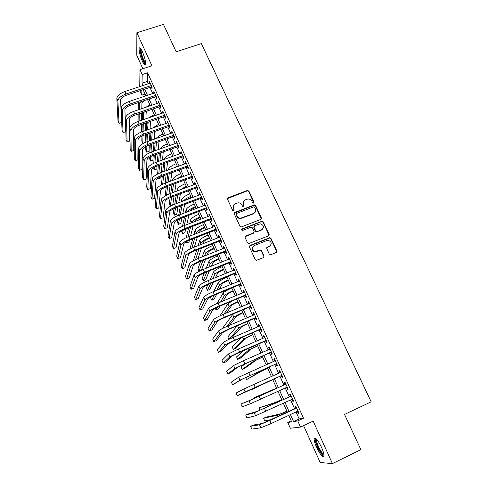 <?xml version="1.0" encoding="UTF-8"?>
<svg xmlns="http://www.w3.org/2000/svg" width="488" height="488" viewBox="0 0 488 488"><rect width="100%" height="100%" fill="white"/><g stroke="black" fill="none" stroke-linecap="round" stroke-linejoin="round"><path stroke-width="0.73" d="M253.626 203.13L254.028 202.111L248.886 191.095L247.343 190.466L228.128 197.774L227.53 199.226L232.636 210.352L233.728 210.798L234.142 209.773L233.484 208.327C232.758 206.21 233.386 204.655 235.381 203.655L238.065 202.801C239.834 202.77 241.133 203.526 241.956 205.07L242.621 206.503L243.713 206.949L244.122 205.93L243.457 204.49C242.725 202.386 243.347 200.836 245.324 199.848L247.934 199C249.722 198.951 251.033 199.702 251.875 201.257L252.54 202.685L253.626 203.13M253.9 202.947L248.697 191.51L247.428 190.814L227.445 198.61M234.051 210.566L233.484 208.327M244.006 206.741L243.457 204.49M321.513 447.325C317.773 439.847 315.333 436.955 314.18 438.657C314.004 440.389 314.803 443.269 316.572 447.295C320.256 454.737 322.708 457.646 323.928 456.005C324.105 454.279 323.3 451.388 321.513 447.325M142.417 51.783C140.672 48.129 139.568 47 139.098 48.391C138.928 51.374 139.977 55.583 142.246 61.03C143.978 64.703 145.095 65.843 145.583 64.459C145.76 61.518 144.704 57.291 142.417 51.783M269.272 254.034L270.852 254.675L276.269 252.479L276.836 250.966L270.944 238.351L269.907 237.632L250.021 245.452L249.429 246.959L255.279 259.707L256.2 260.421L263.465 257.67L264.051 256.151L261.531 250.71L260.555 249.99L255.047 251.576C251.698 249.941 251.363 247.959 254.041 245.623L266.79 240.523L268.235 240.316C271.712 241.841 272.121 243.817 269.449 246.245L267.326 247.099L266.753 248.599L269.272 254.034M296.027 411.957L299.168 418.948L303.518 418.228L297.765 420.924L300.529 427.073L290.348 428.244L287.767 422.468L291.671 421.864L288.75 415.337M139.751 86.596L139.971 69.668L151.89 65.782L136.884 32.72L163.456 24.4L176.162 51.777L201.355 43.615L371.173 401.813L344.528 414.446L360.882 449.668L332.438 463.6L313.156 421.12L300.529 427.073M139.971 69.668L142.179 74.585L142.014 83.21L143.039 85.504M303.518 418.228L147.614 72.803L142.179 74.585M260.836 219.399L261.409 217.929L255.645 205.576L254.449 204.869L234.838 212.384L234.24 213.848L239.968 226.328L241.054 227.048L260.836 219.399M263.258 221.875L269.083 234.362L268.51 235.85L248.581 243.646L247.581 242.933L245.098 237.522L245.69 236.021L253.565 232.91L254.144 231.416L252.503 227.859L250.936 227.225L242.396 230.501C241.462 230.116 241.346 229.604 242.066 228.957L262.141 221.162L263.258 221.875L263.044 222.247L268.864 234.71L269.083 234.362M303.585 425.634L320.195 462.514L332.438 463.6M136.884 32.72L136.786 55.254L142.85 68.729M151.256 86.974L152.024 88.682L152.085 87.279L149.444 81.417L149.609 83.326M155.66 96.752L156.428 98.472L156.514 97.106L153.854 91.201L154.025 93.123M160.088 106.597L160.869 108.33L160.973 106.994L158.295 101.053L158.466 102.992M164.554 116.51L165.34 118.248L165.456 116.949L162.76 110.971L162.937 112.917M169.049 126.483L169.836 128.234L169.976 126.972L167.262 120.951L167.439 122.915M173.569 136.524L174.362 138.287L174.521 137.061L171.788 130.998L171.971 132.98M178.12 146.632L178.919 148.407L179.096 147.217L176.345 141.111L176.534 143.106M182.707 156.807L183.512 158.594L183.708 157.441L180.938 151.298L181.127 153.305M187.319 167.049L188.13 168.848L188.344 167.732L185.556 161.546L185.355 162.687L185.751 163.571M191.961 177.364L192.778 179.175L193.01 178.096L190.21 171.868L189.984 172.972L190.405 173.911M196.64 187.746L197.463 189.57L197.713 188.527L194.889 182.262L194.651 183.323L195.096 184.311M201.349 198.195L202.172 200.031L202.447 199.031L199.604 192.723L199.342 193.748L199.812 194.791M206.089 208.724L206.918 210.572L207.217 209.608L204.35 203.252L204.069 204.24L204.564 205.338M210.859 219.319L211.701 221.18L212.012 220.259L209.132 213.86L208.827 214.805L209.346 215.958M215.666 229.982L216.507 231.861L216.843 230.976L213.939 224.535L213.622 225.444L214.165 226.652M220.503 240.724L221.357 242.615L221.711 241.774L218.789 235.289L218.441 236.149L219.014 237.424M225.377 251.54L226.231 253.443L226.609 252.644L223.663 246.111L223.303 246.934L223.9 248.264M230.281 262.434L231.141 264.344L231.544 263.593L228.579 257.011L228.189 257.792L228.817 259.183M235.222 273.396L236.088 275.324L236.509 274.616L233.526 267.991L233.118 268.729L233.77 270.175M240.194 284.443L241.066 286.383L241.511 285.712L238.504 279.044L238.077 279.74L238.754 281.247M245.202 295.563L246.08 297.515L246.55 296.893L243.524 290.177L243.067 290.824L243.774 292.391M250.246 306.757L251.131 308.727L251.619 308.148L248.575 301.383L248.099 301.993L248.831 303.621M255.328 318.036L256.218 320.018L256.731 319.488L253.662 312.674L253.162 313.235L253.925 314.925M260.44 329.394L261.336 331.389L261.873 330.901L258.786 324.044L258.262 324.557L259.055 326.313M265.594 340.831L266.497 342.838L267.058 342.399L263.941 335.494L263.398 335.957L264.215 337.775M270.779 352.348L271.694 354.373L272.274 353.983L269.138 347.023L268.571 347.444L269.419 349.329M276.007 363.95L276.922 365.988L277.532 365.646L274.372 358.637L273.78 359.009L274.659 360.961M281.265 375.632L282.192 377.688L282.826 377.395L279.642 370.331L279.026 370.66L279.935 372.673M286.584 387.435L287.499 389.467L288.158 389.223L284.955 382.116L284.309 382.391L285.242 384.452M291.946 399.343L292.843 401.337L293.532 401.142L290.299 393.981L289.634 394.206L290.567 396.28M147.614 72.803L147.321 81.453L148.352 83.741M149.993 87.395L152.762 93.55M154.397 97.179L157.203 103.419M158.832 107.031L161.674 113.35M163.291 116.943L166.176 123.354M167.78 126.923L170.702 133.425M172.301 136.969L175.265 143.557M176.851 147.083L179.859 153.763M181.432 157.264L184.476 164.035M186.044 167.512L189.131 174.375M190.686 177.833L193.815 184.787M195.359 188.222L198.531 195.273M200.068 198.683L203.282 205.826M204.801 209.212L208.065 216.452M209.572 219.814L212.878 227.152M214.378 230.489L217.727 237.93M219.21 241.237L222.607 248.776M224.084 252.058L227.518 259.701M228.982 262.953L232.471 270.7M233.923 273.927L237.455 281.777M238.894 284.98L242.475 292.934M243.896 296.106L247.526 304.164M248.941 307.312L252.619 315.48M254.016 318.591L257.743 326.875M259.128 329.955L262.904 338.349M264.282 341.399L268.107 349.902M269.467 352.928L273.341 361.541M274.689 364.536L278.618 373.265M279.947 376.23L283.918 385.05M285.26 388.039L289.244 396.89M290.622 399.953L294.612 408.816M297.351 411.341L298.229 413.293L298.937 413.147L295.691 405.937L294.996 406.108L295.935 408.2M291.22 420.857L287.767 422.468M145.058 94.068L141.788 95.16L139.83 90.78M290.421 414.562L293.562 421.571L297.765 420.924M144.68 89.164L147.443 95.331M149.072 98.972L151.878 105.225M153.494 108.842L156.337 115.186M157.947 118.785L160.826 125.209M162.431 128.789L165.347 135.304M166.939 138.86L169.897 145.467M171.477 148.999L174.478 155.69M176.052 159.204L179.09 165.993M180.651 169.476L183.732 176.357M185.287 179.822L188.411 186.794M189.948 190.235L193.114 197.304M194.645 200.721L197.853 207.888M199.372 211.28L202.624 218.539M204.136 221.906L207.43 229.269M208.925 232.611L212.268 240.072M213.756 243.384L217.142 250.948M218.612 254.236L222.046 261.897M223.504 265.161L226.987 272.926M228.433 276.165L231.959 284.034M233.398 287.243L236.967 295.216M238.394 298.4L242.011 306.482M243.427 309.63L247.093 317.822M248.49 320.945L252.211 329.248M253.595 332.34L257.365 340.752M258.731 343.814L262.55 352.342M263.91 355.374L267.778 364.011M269.126 367.013L273.042 375.766M274.372 378.737L278.337 387.582M279.679 390.583L283.656 399.452M285.029 402.527L289.012 411.415M141.88 90.097L141.788 95.16M287.341 412.189L283.363 403.295M281.991 400.221L278.014 391.339M276.678 388.338L272.713 379.481M271.383 376.51L267.467 367.751M266.125 364.743L262.257 356.1M260.897 353.068L257.084 344.534M255.712 341.472L251.948 333.048M250.564 329.955L246.849 321.647M245.446 318.524L241.78 310.325M240.37 307.172L236.753 299.083M235.332 295.899L231.757 287.914M230.324 284.705L226.798 276.83M225.352 273.591L221.875 265.82M220.417 262.556L216.983 254.882M215.513 251.594L212.127 244.024M210.645 240.706L207.302 233.24M205.808 229.897L202.514 222.534M201.007 219.161L197.756 211.896M196.237 208.498L193.034 201.331M191.503 197.914L188.338 190.839M186.8 187.392L183.677 180.414M182.128 176.949L179.047 170.062M177.486 166.573L174.448 159.783M172.874 156.27L169.879 149.566M168.299 146.034L165.34 139.422M163.748 135.865L160.833 129.344M159.234 125.764L156.355 119.334M154.745 115.729L151.908 109.385M150.286 105.762L147.492 99.503M145.857 95.862L143.1 89.688M147.321 81.453L142.014 83.21M299.168 418.948L293.562 421.571M149.389 82.838L149.993 82.637M153.781 92.592L154.391 92.384M158.204 102.407L158.814 102.199M162.656 112.289L163.266 112.081M167.134 122.238L167.744 122.024M171.642 132.248L172.258 132.034M176.186 142.325L176.796 142.112M180.755 152.476L181.365 152.25M185.355 162.687L185.971 162.461M189.984 172.972L190.601 172.746M194.651 183.323L195.267 183.091M199.342 193.748L199.964 193.516M204.069 204.24L204.692 204.002M208.827 214.805L209.45 214.567M213.622 225.444L214.244 225.2M218.441 236.149L219.069 235.905M223.303 246.934L223.925 246.69M228.189 257.792L228.817 257.542M233.118 268.729L233.74 268.473M238.077 279.74L238.705 279.484M243.067 290.824L243.695 290.567M248.099 301.993L248.727 301.724M253.162 313.235L253.791 312.967M258.262 324.557L258.896 324.288M263.398 335.957L264.032 335.683M268.571 347.444L269.205 347.163M273.78 359.009L274.415 358.729M279.026 370.66L279.661 370.374M287.499 389.467L288.14 389.18M292.843 401.337L293.483 401.045M298.229 413.293L298.869 412.994M243.323 201.843L243.28 204.887M233.325 205.765L233.319 208.718M261.263 219.1L255.45 205.973L254.254 205.265L234.161 213.164M254.693 207.302L253.607 206.857L236.698 213.396L236.284 214.427L236.985 215.952C237.741 217.404 238.949 218.173 240.608 218.246L253.553 213.488C255.523 212.481 256.139 210.926 255.401 208.815L254.693 207.302M236.216 214.006L236.284 214.427M255.267 212.054L253.357 213.872L240.438 218.624C238.778 218.545 237.571 217.782 236.814 216.33L236.113 214.805M268.9 235.588L268.864 234.71M254.004 232.593L253.364 233.258L245.043 236.717M263.044 222.247L261.489 221.613L241.59 229.525M261.684 229.689C264.392 227.17 263.916 225.212 260.269 223.815L254.584 225.785L254.004 227.268L255.651 230.824L257.213 231.464L261.476 230.049L263.008 228.646M253.943 226.469L254.004 227.268M261.476 230.049L256.511 231.898L255.45 231.178L253.809 227.634M270.663 245.336L269.224 246.574L266.729 247.678M252.491 247.032C251.479 249.417 252.266 251.039 254.852 251.899L256.688 251.381M263.843 257.42L263.831 256.468L261.324 251.033L259.75 250.393L256.487 251.704M276.604 252.259L276.598 251.289L270.724 238.693L269.681 237.979L249.386 246.105M143.966 100.693L141.917 103.419L141.813 108.641M141.727 112.856L141.581 120.249M141.496 124.452L141.343 132.004M138.446 133.45L137.988 132.419L138.055 125.684M138.092 121.445L138.159 114.07M138.202 109.867L138.269 102.614M138.964 133.151L139.062 125.288M139.117 121.091L139.208 113.71M139.257 109.507L139.324 104.298L140.52 101.852M142.709 96.923L145.705 95.52M116.827 98.399L117.901 100.857L119.017 123.342L118.011 121.03L116.827 98.399C117.187 95.746 119.853 93.458 124.824 91.543L150.213 83.125M117.901 100.857C118.267 98.216 120.939 95.935 125.91 94.013L151.317 85.565M151.859 86.772L125.947 95.404C122.647 96.673 120.871 98.192 120.609 99.948L121.549 122.476L119.017 123.342M145.65 63.647C145.052 63.721 144.198 62.562 143.082 60.152C140.788 54.497 139.958 50.691 140.593 48.745L140.703 48.684M141.154 49.361L141.093 49.569C140.947 51.954 141.788 55.333 143.606 59.695L145.613 62.842M140.019 47.946L139.952 48.178C139.775 51.136 140.819 55.327 143.069 60.738C144.033 62.836 144.851 64.135 145.54 64.63M323.934 454.895C322.537 456.835 315.468 443.928 315.675 439.895L316.2 438.779M316.706 439.316L316.535 440.139C316.358 443.5 321.946 454.261 323.831 454.151M315.169 438.023L315.053 438.865C314.864 442.878 321.336 455.627 323.886 456.182M147.321 110.947L146.138 112.911L145.942 118.749M145.802 122.97L145.552 130.51M145.412 134.719L145.156 142.478M142.984 135.572L142.789 143.338L141.825 141.148L141.941 136.036M142.032 131.736L142.203 124.208M142.295 120.005L142.459 112.606M143.094 131.363L143.283 123.836M143.393 119.627L143.539 113.796L144.289 111.984M145.589 107.36L149.981 105.072M142.789 143.338L144.851 142.618M150.975 121.183L150.383 122.464L150.078 128.942M149.877 133.157L149.517 140.861M149.316 145.07L149.023 151.292L146.65 152.134L146.894 145.973M146.65 152.134L145.686 149.932L145.808 146.504M145.961 142.13L146.241 134.426M146.388 130.223L146.662 122.671M147.059 141.721L147.364 134.035M147.528 129.826L148.175 122.153M148.858 117.748L154.275 114.68M154.861 131.424L154.214 139.208M153.952 143.435L153.464 151.298M153.202 155.513L152.909 160.131L150.536 160.979L150.78 156.489M150.536 160.979L149.566 158.765L149.645 157.112M149.871 152.634L150.273 144.729M150.481 140.52L150.871 132.815M151.018 152.171L151.439 144.32M151.67 140.105L152.195 132.352M152.36 128.149L158.606 124.355M158.972 141.666L158.35 149.56M158.02 153.793L157.386 161.827M157.057 166.048L156.825 169.019L154.446 169.879L154.635 167.14M153.757 163.26L154.293 155.123M154.574 150.902L155.093 143.033M153.537 167.811L154.446 169.879M154.946 162.73L155.513 154.69M155.806 150.463L156.361 142.588M156.056 138.561C157.526 136.817 159.826 135.322 162.955 134.09M121.128 108.244L122.207 110.715L123.049 132.626L122.037 130.302L121.128 108.244C121.524 105.646 124.208 103.383 129.192 101.455L154.629 92.921M122.207 110.715C122.61 108.135 125.3 105.878 130.284 103.944L155.739 95.38M156.264 96.551L130.308 105.292C126.996 106.573 125.203 108.074 124.922 109.794L125.587 131.748L123.049 132.626M125.459 118.151L126.544 120.634L127.106 141.965L126.087 139.623L125.459 118.151C125.886 115.613 128.594 113.375 133.59 111.429L159.076 102.785M126.544 120.634C126.978 118.114 129.692 115.882 134.694 113.936L160.192 105.262M160.698 106.39L134.694 115.247C131.376 116.541 129.57 118.029 129.265 119.706L129.649 141.081L127.106 141.965M129.82 128.124L130.912 130.625L131.187 151.365L130.162 149.011L129.82 128.124C130.278 125.648 133.011 123.433 138.012 121.469L163.547 112.71M130.912 130.625C131.382 128.167 134.115 125.959 139.129 123.989L164.669 115.205M165.164 116.296L139.111 125.276C135.786 126.575 133.962 128.045 133.639 129.686L133.736 150.469L131.187 151.365M134.206 138.159L135.31 140.678L135.292 160.82L134.267 158.454L134.206 138.159C134.7 135.749 137.451 133.559 142.472 131.577L168.049 122.701M135.31 140.678C135.81 138.287 138.568 136.097 143.588 134.115L169.184 125.215M169.659 126.27L143.557 135.365C140.227 136.677 138.385 138.128 138.043 139.727L137.848 159.911L135.292 160.82M163.254 151.927L162.48 160.003M162.071 164.243L161.284 172.453M160.881 176.705L160.759 177.955L158.374 178.828L158.454 177.943M157.606 174.002L158.301 165.597M158.649 161.376L159.32 153.33M158.094 178.175L158.374 178.828M158.85 173.411L159.57 165.145M159.936 160.912L160.637 152.86M159.93 148.999C161.199 147.077 163.669 145.375 167.341 143.893M138.623 148.267L139.733 150.804L139.428 170.336L138.391 167.951L138.623 148.267C139.147 145.918 141.929 143.753 146.961 141.758L172.587 132.76M139.733 150.804C140.269 148.474 143.051 146.308 148.084 144.314L173.722 135.286M174.179 136.304L148.035 145.522C144.692 146.845 142.838 148.285 142.472 149.834L141.984 169.415L139.428 170.336M167.536 162.272L166.597 170.525M166.109 174.777L165.145 183.183M161.412 184.885L162.291 176.168M162.718 171.935L163.547 163.712M162.711 184.214L163.614 175.686M164.059 171.447L164.926 163.212M171.929 156.605L172.862 156.227M164.005 159.454C164.895 157.423 167.482 155.526 171.752 153.757M143.076 158.441L144.192 160.991L143.588 179.913L142.545 177.51L143.076 158.441C143.631 156.16 146.43 154.013 151.475 152L177.15 142.892M144.192 160.991C144.753 158.728 147.559 156.587 152.61 154.574L178.297 145.43M178.736 146.412L152.537 155.745C149.188 157.081 147.321 158.502 146.931 160.015L146.144 178.98L143.588 179.913M171.831 172.691L170.696 181.146M170.123 185.409L168.964 194.035M165.737 195.584L165.31 194.614L166.249 186.837C162.87 188.209 160.949 189.582 160.491 190.96L158.789 208.034L156.215 208.998L157.734 191.973C158.405 189.911 161.284 187.849 166.371 185.782L192.193 176.278M166.756 182.591L167.768 174.173M168.281 169.916L168.317 169.623C168.958 167.604 171.581 165.627 176.192 163.681M166.524 195.157L167.634 186.331M168.165 182.073L169.22 173.643M173.484 168.024L177.309 166.17M147.553 168.677L148.675 171.251L147.773 189.545L146.723 187.13L147.553 168.677C148.145 166.463 150.969 164.346 156.026 162.315L181.743 153.086M148.675 171.251C149.273 169.049 152.103 166.939 157.166 164.907L182.896 155.648M183.317 156.587L157.075 166.042C153.72 167.384 151.835 168.793 151.42 170.257L150.334 188.606L147.773 189.545M176.119 183.201L174.771 191.863M174.1 196.145L172.709 205.033M171.617 197.067L170.312 205.991L169.305 203.709L170.166 197.628M170.769 193.346L171.989 184.72M172.593 180.45L172.721 179.541C173.386 177.583 176.034 175.631 180.664 173.673M172.246 192.797L173.514 184.159M176.381 179.059L181.786 176.18M170.312 205.991L172.063 205.332M152.061 178.992L153.189 181.579L151.982 199.244L150.926 196.81L152.061 178.992C152.683 176.839 155.532 174.747 160.601 172.703L186.367 163.352M153.189 181.579C153.824 179.444 156.679 177.357 161.754 175.308L187.526 165.926M187.935 166.823L161.644 176.406C158.277 177.76 156.38 179.151 155.94 180.572L154.55 198.287L151.982 199.244M186.648 187.056L183.226 188.722M180.407 193.797L178.809 202.679M178.035 206.979L176.729 214.244L174.332 215.153L175.564 207.912M174.332 215.153L173.325 212.859L174.033 208.559M174.747 204.204L176.192 195.365M176.9 191.07L177.15 189.527C177.852 187.63 180.523 185.696 185.159 183.732M176.296 203.624L177.797 194.767M179.724 190.021L186.288 186.257M156.215 208.998L155.153 206.552L156.593 189.368C157.258 187.288 160.131 185.22 165.212 183.159L191.021 173.679M192.583 177.132L166.243 186.843M191.168 197.158L186.294 199.866M184.678 204.478L182.805 213.604M181.914 217.929L180.786 223.449L178.382 224.37L179.456 218.886M178.382 224.37L177.37 222.058L177.821 219.655M178.669 215.178L180.383 206.101M181.194 201.782L181.609 199.574C182.347 197.744 185.037 195.834 189.686 193.852M180.298 214.555L182.073 205.46M183.384 200.958C184.909 199.33 187.392 197.805 190.826 196.396M161.162 199.818L162.309 202.447L160.479 218.813L159.411 216.355L161.162 199.818C161.864 197.805 164.755 195.761 169.855 193.687L195.712 184.086M162.309 202.447C163.016 200.446 165.92 198.409 171.02 196.329L196.89 186.697M197.256 187.514L170.873 197.347C167.488 198.726 165.554 200.08 165.072 201.416L163.059 217.837L160.479 218.813M195.712 207.327L195.615 207.363C192.827 208.486 190.967 209.651 190.039 210.853M188.929 215.257L186.739 224.639M185.727 229L184.861 232.709L182.457 233.642L183.262 230.025M182.457 233.642L181.512 230.952M182.518 226.298L184.537 216.934M185.477 212.585L186.099 209.694C186.867 207.919 189.582 206.034 194.248 204.045M184.251 225.596L186.331 216.251M187.361 211.871C188.496 210.139 191.174 208.382 195.389 206.601M165.761 210.34L166.92 212.981L164.773 228.695L163.7 226.219L165.761 210.34C166.493 208.4 169.415 206.381 174.527 204.283L200.434 194.559M166.92 212.981C167.659 211.06 170.586 209.047 175.698 206.949L201.617 197.189M201.965 197.963L175.534 207.925C172.142 209.315 170.19 210.651 169.684 211.938L167.353 227.707L164.773 228.695M200.294 217.563L200.19 217.599C196.939 218.947 195.005 220.216 194.401 221.412L194.322 221.729M193.156 226.139L190.601 235.802M189.442 240.206L188.96 242.024L186.55 242.963L186.959 241.359M186.27 237.583L188.655 227.872M189.734 223.492L190.619 219.874C191.418 218.16 194.157 216.306 198.836 214.299M186.068 241.865L186.55 242.963M188.118 236.771L190.564 227.14M191.674 222.748L191.754 222.43C192.565 220.735 195.304 218.886 199.989 216.879M170.397 220.936L171.556 223.596L169.092 238.638L168.006 236.149L170.397 220.936C171.166 219.063 174.106 217.069 179.23 214.958L205.186 205.106M171.556 223.596C172.337 221.741 175.29 219.752 180.414 217.636L206.375 207.754M206.711 208.486L180.224 218.575C176.827 219.978 174.863 221.296 174.332 222.534L171.678 237.638L169.092 238.638M175.058 231.599L176.229 234.277L173.435 248.648L172.349 246.141L175.058 231.599C175.863 229.799 178.834 227.835 183.97 225.706L209.968 215.72M176.229 234.277C177.04 232.495 180.017 230.537 185.159 228.402L211.17 218.386M211.481 219.075L184.952 229.299C181.542 230.714 179.56 232.014 179.004 233.209L176.028 247.636L173.435 248.648M179.755 242.341L180.932 245.037L177.809 258.719L176.717 256.194L179.755 242.341C180.597 240.608 183.592 238.675 188.74 236.528L214.787 226.414M180.932 245.037C181.786 243.323 184.787 241.395 189.936 239.242L215.995 229.098M216.288 229.744L189.71 240.096C186.294 241.523 184.293 242.81 183.714 243.951L180.407 257.695L177.809 258.719M204.899 227.865L204.801 227.902C201.538 229.262 199.592 230.519 198.964 231.666L198.665 232.672M197.335 237.125L194.364 247.099M189.899 249.063L192.723 238.925M193.95 234.502L195.169 230.123C195.999 228.476 198.762 226.645 203.453 224.626M191.888 248.118L194.749 238.132M196.024 233.697L196.31 232.697C197.152 231.062 199.921 229.238 204.612 227.219M209.541 238.236L209.437 238.272C206.168 239.645 204.204 240.883 203.557 241.987L202.971 243.719M201.459 248.227L198 258.548M194.175 260.324L193.779 259.421L196.713 250.1M198.116 245.629L199.751 240.438C200.617 238.858 203.398 237.052 208.101 235.021M195.511 259.653L198.884 249.246M200.342 244.756L200.897 243.03C201.77 241.462 204.564 239.663 209.267 237.632M253.894 232.825L253.412 233.179M214.208 248.673L214.11 248.715C210.828 250.094 208.852 251.314 208.175 252.375L207.229 254.882M205.503 259.457L201.446 270.212M202.941 260.482L198.988 271.279L197.945 268.9L200.605 261.409M202.209 256.871L204.356 250.826C205.259 249.307 208.065 247.526 212.78 245.488M204.606 255.925L205.515 253.431C206.424 251.93 209.236 250.155 213.957 248.111M198.988 271.279L200.165 270.81M184.482 253.15L185.666 255.864L182.213 268.851L181.109 266.314L184.482 253.15C185.361 251.497 188.38 249.588 193.541 247.422L219.637 237.174M185.666 255.864C186.556 254.23 189.582 252.326 194.749 250.161L220.857 239.876M221.125 240.48L194.505 250.972C191.076 252.412 189.057 253.675 188.453 254.766L184.812 267.82L182.213 268.851M218.911 259.183L218.807 259.226C215.519 260.616 213.524 261.818 212.829 262.837L211.414 266.167M269.175 234.643L268.864 234.722M209.437 270.828L205.607 279.85L203.185 280.832L206.888 271.859M203.185 280.832L202.136 278.441L204.362 272.871M206.204 268.26L208.998 261.281C209.931 259.829 212.762 258.073 217.495 256.023M208.797 267.217L210.163 263.904C211.109 262.471 213.945 260.72 218.679 258.664M189.24 264.038L190.436 266.771L186.642 279.057L185.531 276.501L189.24 264.038C190.161 262.459 193.205 260.58 198.384 258.396L224.523 248.014M190.436 266.771C191.363 265.21 194.419 263.337 199.598 261.147L225.749 250.734M225.999 251.296L199.33 261.922C195.889 263.368 193.858 264.618 193.23 265.661L189.246 278.007L186.642 279.057M223.644 269.766L223.541 269.809C220.247 271.212 218.234 272.396 217.514 273.365L215.495 277.593M213.219 282.363L209.834 289.451L207.406 290.445L210.682 283.394M207.406 290.445L206.351 288.036L207.925 284.541M210.066 279.795L213.671 271.804C214.641 270.419 217.495 268.693 222.235 266.625M212.884 278.654L214.842 274.445C215.818 273.079 218.679 271.358 223.431 269.291M194.035 275L195.237 277.757L191.101 289.323L189.984 286.749L194.035 275C194.993 273.5 198.061 271.645 203.252 269.443L229.439 258.927M195.237 277.757C196.206 276.269 199.281 274.427 204.478 272.219L230.678 261.672M269.718 246.117L270.242 245.891M230.903 262.178L204.185 272.945C200.745 274.409 198.689 275.635 198.036 276.629L193.712 288.262L191.101 289.323M228.408 280.417L228.305 280.46C224.999 281.875 222.973 283.04 222.229 283.961L219.423 289.183M216.788 294.081L214.086 299.107L211.652 300.114L214.275 295.118M211.652 300.114L210.59 297.686L211.188 296.515M213.732 291.519L218.374 282.399C219.374 281.082 222.254 279.38 227.011 277.306M216.831 290.244L219.551 285.059C220.564 283.76 223.449 282.064 228.213 279.984M198.86 286.041L200.074 288.817L195.59 299.656L194.468 297.064L198.86 286.041C199.854 284.614 202.953 282.79 208.156 280.57L234.392 269.919M200.074 288.817C201.08 287.408 204.185 285.59 209.389 283.363L235.637 272.682M235.844 273.146L209.077 284.046C205.625 285.523 203.557 286.731 202.874 287.67L198.207 298.583L195.59 299.656M233.203 291.141L233.099 291.183C229.787 292.611 227.744 293.758 226.975 294.63L223.132 300.962M220.051 306.037L218.362 308.825L215.928 309.837L217.55 307.104M217.117 303.469L223.107 293.062C224.144 291.818 227.048 290.147 231.818 288.054M215.226 308.245L215.928 309.837M220.564 302.029L224.291 295.74C225.34 294.508 228.256 292.849 233.026 290.75M203.722 297.161L204.942 299.949L200.111 310.057L198.976 307.452L203.722 297.161C204.759 295.807 207.882 294.014 213.097 291.775L239.382 280.984M204.942 299.949C205.985 298.619 209.12 296.832 214.342 294.593L240.633 283.766M240.822 284.181L214.006 295.228C210.541 296.716 208.455 297.906 207.748 298.79L202.727 308.971L200.111 310.057M238.028 301.938L237.93 301.981C234.606 303.42 232.55 304.549 231.751 305.372L226.524 312.985M222.87 318.304L220.277 319.542M220.064 315.773L227.872 303.798L232.123 301.011M223.98 314.052L229.067 306.494C230.153 305.336 233.087 303.701 237.876 301.59M208.614 308.355L209.846 311.167L204.655 320.525L203.514 317.901L208.614 308.355C209.694 307.086 212.841 305.317 218.075 303.06L244.403 292.129M209.846 311.167C210.932 309.917 214.092 308.16 219.326 305.897L245.665 294.929M245.83 295.301L218.966 306.488C215.495 307.989 213.39 309.154 212.658 309.99L207.278 319.426L204.655 320.525M242.89 312.808L236.558 316.187L229.421 325.325M223.827 327.832L223.467 327.003L232.666 314.608L233.862 313.662M226.908 326.405L233.874 317.322C234.996 316.236 237.955 314.632 242.756 312.509M213.543 319.628L214.781 322.458L209.23 331.065L208.083 328.424L213.543 319.628C214.659 318.438 217.843 316.706 223.083 314.425L249.459 303.353M214.781 322.458C215.909 321.287 219.094 319.561 224.34 317.279L250.728 306.171M250.875 306.494L223.968 317.828C220.484 319.341 218.362 320.488 217.599 321.269L211.859 329.949L209.23 331.065M247.788 323.751L241.401 327.076L231.507 338.147M228.896 339.361L227.811 336.897L237.321 325.703M228.933 339.343L238.711 328.229C239.87 327.21 242.859 325.63 247.672 323.495M218.508 330.98L219.752 333.829L213.835 341.673L212.683 339.014L218.508 330.98C219.667 329.87 222.876 328.168 228.128 325.874L254.553 314.656M219.752 333.829C220.924 332.743 224.138 331.047 229.397 328.747L255.834 317.493M255.956 317.767L229 329.248L222.577 332.627L216.471 340.545L213.835 341.673M252.717 334.768L246.281 338.038L235.734 348.286L233.282 349.347L243.585 339.203L252.625 334.561M233.282 349.347L232.184 346.852L241.133 337.702M257.676 345.864L251.192 349.072L240.139 358.302L237.686 359.375L248.49 350.25L257.609 345.705M237.686 359.375L236.582 356.862L244.262 350.116M262.672 357.033L256.133 360.187L244.579 368.385L242.121 369.471L253.424 361.376L262.623 356.923M242.121 369.471L241.011 366.939L245.861 363.316M223.504 342.411L224.761 345.284L218.478 352.348L217.312 349.67L223.504 342.411C224.706 341.386 227.945 339.715 233.215 337.403L259.683 326.039M224.761 345.284C225.974 344.278 229.214 342.619 234.49 340.295L260.97 328.9M261.074 329.119L234.063 340.746L227.591 344.064L221.113 351.207L218.478 352.348M228.536 353.928L229.805 356.82L223.144 363.096L221.973 360.4L228.536 353.928L238.333 349.011L264.85 337.501M229.805 356.82L239.62 351.927L266.149 340.38M266.222 340.557L232.636 355.587L225.785 361.944L223.144 363.096M233.612 365.524L234.881 368.44L227.841 373.912L226.664 371.203L233.612 365.524L243.488 360.705L270.053 349.048M234.881 368.44L271.358 351.946M271.413 352.068L237.723 367.19L230.489 372.747L227.841 373.912M267.705 368.281L261.111 371.374L246.58 379.621L258.396 372.582L267.674 368.22M245.647 377.498L246.58 379.621M238.717 377.206L239.998 380.14L232.575 384.806L231.385 382.074L238.717 377.206L275.293 360.675M239.998 380.14L276.611 363.597M276.641 363.664L242.841 378.871L232.575 384.806M272.774 379.609L251.07 389.845L272.768 379.597M250.844 389.332L251.07 389.845M243.86 388.973L245.153 391.925L237.333 395.768L236.137 393.023L243.86 388.973L280.57 372.387M245.153 391.925L281.899 375.333L237.333 395.768M276.592 388.155L254.455 397.549L276.604 388.18M254.455 397.549L254.766 398.263M285.876 384.16L251.893 399.526L240.926 404.04L249.039 400.819L285.889 384.184M240.926 404.04L242.127 406.809L250.338 403.796L287.225 387.149M281.722 399.623L274.976 402.545L258.994 407.876L272.249 403.79L281.753 399.696M258.994 407.876L260.031 410.249M291.208 395.988L257.115 411.445L248.404 413.915L245.745 415.135L254.26 412.756L291.244 396.067M245.745 415.135L246.952 417.917L255.566 415.752L292.587 399.05M286.889 411.17L280.082 414.025L266.033 417.13L263.557 418.271L277.355 415.288L286.944 411.293M263.557 418.271L264.703 420.882L271.395 419.582M296.576 407.907L262.373 423.45L253.26 425.066L250.594 426.305L259.512 424.774L269.834 420.467L296.637 408.035M250.594 426.305L251.814 429.105L260.836 427.793L271.175 423.517L297.991 411.042M253.833 202.514L254.028 202.111M233.984 210.157L234.142 209.773M243.939 206.32L244.122 205.93M227.975 198.177L228.128 197.774M247.16 190.881L247.343 190.466M248.697 191.51L248.886 191.095M234.673 212.768L234.838 212.384M253.9 205.338L254.096 204.942M255.45 205.973L255.645 205.576M261.202 218.307L261.409 217.929M236.814 216.33L236.985 215.952M241.804 218.368L241.981 217.99M253.357 213.872L253.553 213.488M245.507 236.369L245.69 236.021M253.364 233.258L253.565 232.91M241.889 229.317L242.066 228.957M261.489 221.613L261.696 221.241M255.45 231.178L255.651 230.824M257.011 231.818L257.213 231.464M267.113 247.428L267.326 247.099M269.224 246.574L269.449 246.245M259.75 250.393L259.958 250.063M261.324 251.033L261.531 250.71M263.831 256.468L264.051 256.151M249.826 245.787L250.021 245.452M269.156 238.059L269.382 237.711M270.724 238.693L270.944 238.351M276.598 251.289L276.836 250.966M138.537 102.523L139.324 104.298M124.824 91.543L125.91 94.013M142.941 112.441L143.539 113.796M147.37 122.427L147.785 123.36M151.835 132.48L152.055 132.98M129.192 101.455L130.284 103.944M133.59 111.429L134.694 113.936M138.012 121.469L139.129 123.989M142.472 131.577L143.588 134.115M146.961 141.758L148.084 144.314M151.475 152L152.61 154.574M156.026 162.315L157.166 164.907M172.721 179.541L173.051 180.279M160.601 172.703L161.754 175.308M177.15 189.527L177.705 190.771M165.212 183.159L166.371 185.782M156.593 189.368L157.734 191.973M181.609 199.574L182.39 201.331M169.855 193.687L171.02 196.329M186.099 209.694L187.111 211.969M174.527 204.283L175.698 206.949M190.619 219.874L191.754 222.43M179.23 214.958L180.414 217.636M183.97 225.706L185.159 228.402M188.74 236.528L189.936 239.242M195.169 230.123L196.31 232.697M199.751 240.438L200.897 243.03M204.356 250.826L205.515 253.431M193.541 247.422L194.749 250.161M208.998 261.281L210.163 263.904M198.384 258.396L199.598 261.147M213.671 271.804L214.842 274.445M203.252 269.443L204.478 272.219M218.374 282.399L219.551 285.059M208.156 280.57L209.389 283.363M223.107 293.062L224.291 295.74M213.097 291.775L214.342 294.593M227.872 303.798L229.067 306.494M218.075 303.06L219.326 305.897M232.666 314.608L233.874 317.322M223.083 314.425L224.34 317.279M237.546 325.606L238.711 328.229M228.128 325.874L229.397 328.747M242.634 337.062L243.585 339.203M247.751 348.597L248.49 350.25M252.906 360.211L253.424 361.376M233.215 337.403L234.49 340.295M238.333 349.011L239.62 351.927M243.488 360.705L244.781 363.645M258.103 371.917L258.396 372.582M248.679 372.484L249.984 375.443M253.912 384.349L255.224 387.332M259.183 396.305L260.507 399.306M249.039 400.819L250.338 403.796M272.249 403.79L272.579 404.534M264.49 408.34L265.82 411.366M254.26 412.756L255.566 415.752M277.355 415.288L277.916 416.557M269.834 420.467L271.175 423.517M259.512 424.774L260.836 427.793M247.428 190.814L247.611 190.399M254.254 205.265L254.449 204.869M240.438 218.624L240.608 218.246M256.511 231.898L256.712 231.544M261.928 221.534L262.141 221.162M254.852 251.899L255.047 251.576M260.348 250.32L260.555 249.99M269.681 237.979L269.907 237.632M316.523 439.108L315.943 438.889M316.895 439.529L316.572 439.682"/></g></svg>
